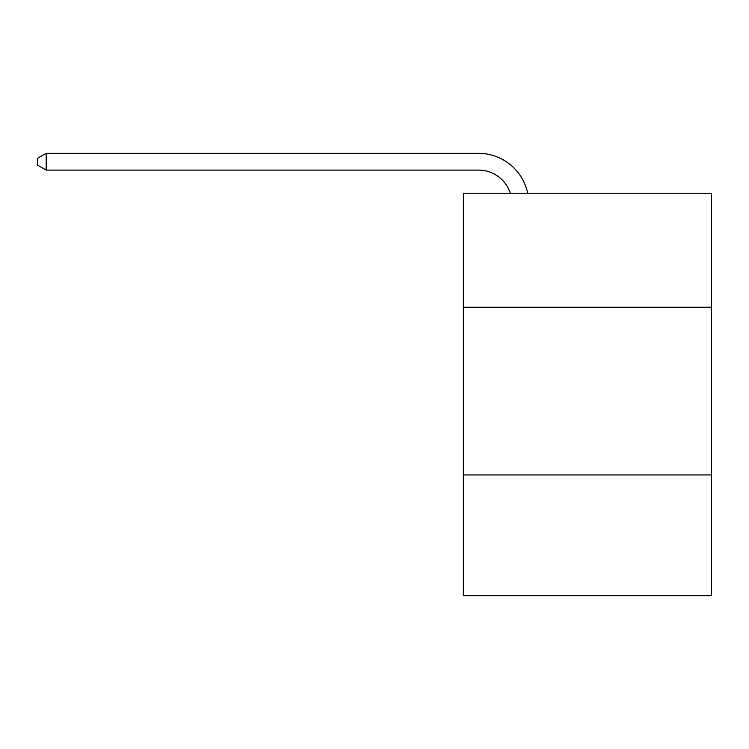 <?xml version="1.0" encoding="UTF-8"?>
<svg xmlns="http://www.w3.org/2000/svg" width="749" height="749" viewBox="0 0 749 749"><rect width="100%" height="100%" fill="white"/><g stroke="black" fill="none" stroke-linecap="round" stroke-linejoin="round"><path stroke-width="1.12" d="M711.55 307.259L711.55 193.233L463.378 193.233L463.378 307.259L711.55 307.259L711.55 595.68L463.378 595.68L463.378 307.259M711.55 474.941L463.378 474.941M478.461 170.089A33.536 33.536 -22.9 0 1 510.35 193.233A33.536 33.536 -37.6 0 0 478.461 170.089L46.166 170.089L37.45 165.061L37.45 158.348L46.166 153.32L478.461 153.32A50.305 50.305 157.1 0 1 527.689 193.233M46.166 153.32L478.461 153.32L46.166 153.32L478.461 153.32L46.166 153.32L478.461 153.32L46.166 153.32L478.461 153.32L46.166 153.32L478.461 153.32L46.166 153.32L478.461 153.32L46.166 153.32L478.461 153.32L46.166 153.32L478.461 153.32L46.166 153.32L478.461 153.32L46.166 153.32L478.461 153.32L46.166 153.32L478.461 153.32L46.166 153.32L478.461 153.32L46.166 153.32L46.166 170.089"/></g></svg>

